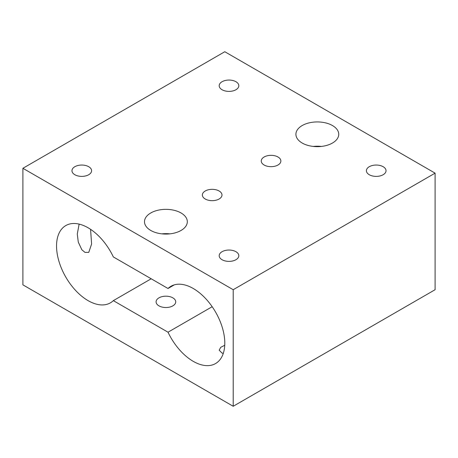 <?xml version="1.0" encoding="UTF-8"?>
<svg xmlns="http://www.w3.org/2000/svg" width="458" height="458" viewBox="0 0 458 458"><rect width="100%" height="100%" fill="white"/><g stroke="black" fill="none" stroke-linecap="round" stroke-linejoin="round"><path stroke-width="0.69" d="M235.939 81.719A9.813 5.668 0 0 0 225.244 80.488A9.813 5.668 0 0 0 219.187 85.726A9.813 5.668 0 0 0 222.061 89.734A9.813 5.668 0 0 0 232.756 90.959A9.813 5.668 0 0 0 238.813 85.726A9.813 5.668 0 0 0 235.939 81.719M88.726 166.712A9.813 5.668 0 0 0 78.032 165.481A9.813 5.668 0 0 0 71.969 170.719A9.813 5.668 0 0 0 74.843 174.727A9.813 5.668 0 0 0 85.543 175.952A9.813 5.668 0 0 0 91.6 170.719A9.813 5.668 0 0 0 88.726 166.712M223.309 353.324L222.061 353.107L219.187 350.193L220.687 347.359L224.741 345.252M235.939 251.705A9.813 5.668 0 0 0 225.244 250.474A9.813 5.668 0 0 0 219.187 255.713A9.813 5.668 0 0 0 222.061 259.72A9.813 5.668 0 0 0 232.756 260.946A9.813 5.668 0 0 0 238.813 255.713A9.813 5.668 0 0 0 235.939 251.705M383.157 166.712A9.813 5.668 0 0 0 372.457 165.481A9.813 5.668 0 0 0 366.4 170.719A9.813 5.668 0 0 0 369.274 174.727A9.813 5.668 0 0 0 379.968 175.952A9.813 5.668 0 0 0 386.031 170.719A9.813 5.668 0 0 0 383.157 166.712M158.966 305.858A9.813 5.668 180 0 1 156.092 301.851A9.813 5.668 180 0 1 162.155 296.618A9.813 5.668 180 0 1 172.849 297.843A9.813 5.668 180 0 1 175.723 301.851A9.813 5.668 180 0 1 169.666 307.089A9.813 5.668 180 0 1 158.966 305.858M181.047 212.97A21.412 12.366 0 0 0 157.712 210.291A21.412 12.366 0 0 0 144.493 221.712A21.412 12.366 0 0 0 150.768 230.454A21.412 12.366 0 0 0 174.103 233.133A21.412 12.366 0 0 0 187.322 221.712A21.412 12.366 0 0 0 181.047 212.97M169.941 233.855A21.412 12.366 0 0 0 161.874 233.855M332.468 125.549A21.412 12.366 0 0 0 309.133 122.87A21.412 12.366 0 0 0 295.914 134.291A21.412 12.366 0 0 0 302.188 143.033A21.412 12.366 0 0 0 325.524 145.713A21.412 12.366 0 0 0 338.743 134.291A21.412 12.366 0 0 0 332.468 125.549M321.361 146.434A21.412 12.366 0 0 0 313.295 146.434M278 156.997A9.813 5.668 0 0 0 267.306 155.772A9.813 5.668 0 0 0 261.249 161.004A9.813 5.668 0 0 0 264.123 165.012A9.813 5.668 0 0 0 274.817 166.237A9.813 5.668 0 0 0 280.874 161.004A9.813 5.668 0 0 0 278 156.997M219.113 190.997A9.813 5.668 0 0 0 208.419 189.767A9.813 5.668 0 0 0 202.362 194.999A9.813 5.668 0 0 0 205.236 199.007A9.813 5.668 0 0 0 215.93 200.238A9.813 5.668 0 0 0 221.993 194.999A9.813 5.668 0 0 0 219.113 190.997M212.174 306.711L168.012 332.205A44.615 25.757 60 0 0 193.247 361.345A44.615 25.757 60 0 0 215.552 363.555A44.615 25.757 60 0 0 222.393 327.808A44.615 25.757 60 0 0 193.247 288.494A44.615 25.757 60 0 0 170.943 286.284A44.615 25.757 60 0 0 168.012 288.494L113.332 256.927A44.615 25.757 60 0 0 88.096 227.786A44.615 25.757 60 0 0 65.786 225.576A44.615 25.757 60 0 0 58.95 261.323A44.615 25.757 60 0 0 88.096 300.637A44.615 25.757 60 0 0 110.401 302.847A44.615 25.757 60 0 0 113.332 300.637L168.012 332.205M90.569 229.326L91.6 244.017L88.772 252.364L84.999 252.392L81.85 249.765L78.289 242.116L77.276 234.032L79.137 224.111M435.1 173.147L224.792 51.725L22.9 168.292L22.9 284.853L233.208 406.275L435.1 289.708L435.1 173.147L233.208 289.708L233.208 406.275M22.9 168.292L233.208 289.708M113.332 300.637L151.186 278.785M168.012 288.494L174.321 284.853"/></g></svg>
